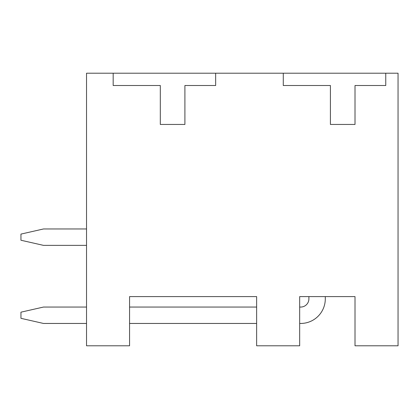 <?xml version="1.0" encoding="UTF-8"?>
<svg xmlns="http://www.w3.org/2000/svg" width="419" height="419" viewBox="0 0 419 419"><rect width="100%" height="100%" fill="white"/><g stroke="black" fill="none" stroke-linecap="round" stroke-linejoin="round"><path stroke-width="0.63" d="M300.701 323.452L299.674 323.452L300.701 323.452A24.595 24.595 0 0 0 325.296 298.857L325.296 296.6L355.013 296.6L355.013 345.79L398.05 345.79L398.05 73.21L86.534 73.21L86.534 345.79L129.571 345.79L129.571 296.6L256.638 296.6L256.638 345.79L299.674 345.79L299.674 296.6L308.897 296.6L308.897 298.857A8.197 8.197 0 0 1 300.701 307.054L299.674 307.054M358.292 73.21L356.239 73.21M188.183 73.21L202.896 73.21L188.183 73.21M113.177 73.21L186.136 73.21L113.177 73.21L113.177 85.507L160.315 85.507L160.315 124.448L184.905 124.448L184.905 85.507L215.649 85.507L215.649 73.21M325.296 296.6L308.897 296.6M129.571 296.6L256.638 296.6L129.571 296.6M283.281 73.21L283.281 85.507L330.418 85.507L330.418 124.448L355.013 124.448L355.013 85.507L385.752 85.507L385.752 73.21M43.492 323.452L86.534 323.452L43.492 323.452L20.95 318.325L20.95 312.176L43.492 307.054L86.534 307.054M129.571 323.452L256.638 323.452L129.571 323.452M43.492 245.366L86.534 245.366L43.492 245.366L20.95 240.244L20.95 234.095L43.492 228.968L86.534 228.968M256.638 307.054L129.571 307.054M308.897 298.857A8.197 8.197 0 0 1 300.701 307.054"/></g></svg>
